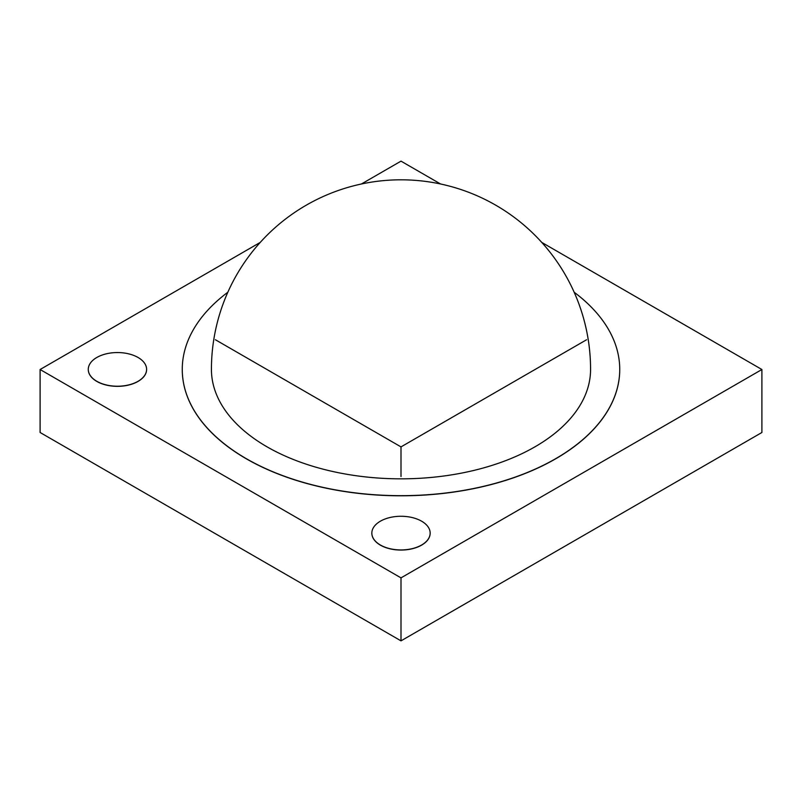 <?xml version="1.0" encoding="UTF-8"?>
<svg xmlns="http://www.w3.org/2000/svg" width="802" height="802" viewBox="0 0 802 802"><rect width="100%" height="100%" fill="white"/><g stroke="black" fill="none" stroke-linecap="round" stroke-linejoin="round"><path stroke-width="1.2" d="M574.162 292.229A218.735 126.285 180 0 1 619.735 369.391A218.735 126.285 180 0 1 484.709 486.062A218.735 126.285 180 0 1 246.324 458.684A218.735 126.285 180 0 1 182.265 369.391A218.735 126.285 180 0 1 227.838 292.229M182.265 369.451A218.735 126.285 0 0 0 182.265 369.511A218.735 126.285 0 0 0 246.324 458.804A218.735 126.285 0 0 0 484.709 486.182A218.735 126.285 0 0 0 619.735 369.511A218.735 126.285 0 0 0 619.735 369.451M260.229 242.415L40.1 369.511L401 577.871L761.9 369.511L541.771 242.415M440.579 183.989L401 161.142L361.421 183.989M88.27 369.451A29.163 16.842 0 0 0 88.27 369.511A29.163 16.842 0 0 0 96.811 381.411A29.163 16.842 0 0 0 128.601 385.06A29.163 16.842 0 0 0 146.606 369.511A29.163 16.842 0 0 0 146.606 369.451M430.163 533.16A29.163 16.842 180 0 1 430.163 533.22A29.163 16.842 180 0 1 412.158 548.779A29.163 16.842 180 0 1 380.379 545.129A29.163 16.842 180 0 1 371.837 533.22A29.163 16.842 180 0 1 371.837 533.16M761.9 369.511L761.9 432.489L401 640.858L40.1 432.489L40.1 369.511M401 577.871L401 640.858M96.811 381.291A29.163 16.842 0 0 0 128.601 384.94A29.163 16.842 0 0 0 146.606 369.391A29.163 16.842 0 0 0 117.433 352.549A29.163 16.842 0 0 0 88.27 369.391A29.163 16.842 0 0 0 96.811 381.291M380.379 545.009A29.163 16.842 180 0 1 371.837 533.099A29.163 16.842 180 0 1 401 516.267A29.163 16.842 180 0 1 430.163 533.099A29.163 16.842 180 0 1 412.158 548.658A29.163 16.842 180 0 1 380.379 545.009M215.397 339.737L401 446.894L401 476.548M401 446.894L586.603 339.737M266.956 446.784A189.573 109.453 0 0 0 473.551 470.503A189.573 109.453 0 0 0 590.573 369.391A189.573 189.573 0 0 0 495.786 205.212A189.573 189.573 0 0 0 211.427 369.391A189.573 109.453 0 0 0 266.956 446.784"/></g></svg>
